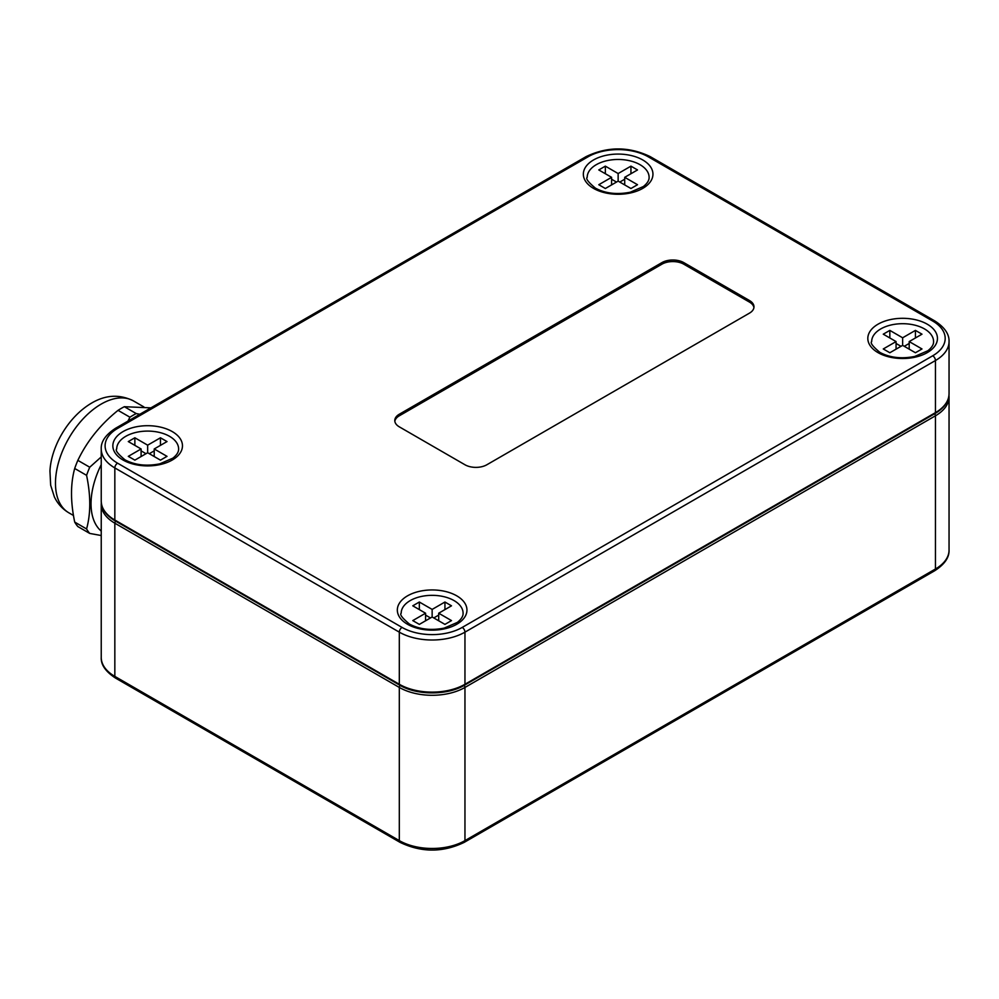 <?xml version="1.0" encoding="UTF-8"?>
<svg xmlns="http://www.w3.org/2000/svg" width="999" height="999" viewBox="0 0 999 999"><rect width="100%" height="100%" fill="white"/><g stroke="black" fill="none" stroke-linecap="round" stroke-linejoin="round"><path stroke-width="1.5" d="M683.791 264.186L683.791 262.612A15.472 8.929 0 0 0 661.912 262.612L661.912 264.186A15.472 8.929 0 0 1 683.791 264.186L749.45 302.085A15.472 8.929 0 0 1 753.92 307.617M683.791 262.612L749.45 300.512L749.45 302.085M394.842 421.328A15.472 8.929 0 0 1 399.313 415.796L399.313 414.223A15.472 8.929 0 0 0 394.78 420.529A15.472 8.929 0 0 0 399.313 426.848L464.96 464.76A15.472 8.929 0 0 0 486.85 464.76L749.45 313.149A15.472 8.929 0 0 0 753.983 306.83A15.472 8.929 0 0 0 749.45 300.512M399.313 415.796L661.912 264.186M399.313 414.223L661.912 262.612M889.834 352.747L883.266 348.963L896.066 341.571L883.266 334.178L889.834 330.394L902.634 337.787L915.421 330.394L921.99 334.178L909.19 341.571L921.99 348.963L915.421 352.747L902.634 345.367L889.834 352.747M909.19 341.571L909.19 349.151M915.421 330.394L915.421 337.974M902.634 337.787L902.634 345.367M904.27 346.303L909.19 343.469M889.834 330.394L889.834 337.974M896.066 343.469L900.986 346.303M896.066 341.571L896.066 349.151M438.698 613.211L451.498 620.591L444.942 624.387L432.142 616.995L419.343 624.387L412.774 620.591L425.574 613.211L412.774 605.819L419.343 602.022L432.142 609.415L444.942 602.022L451.498 605.819L438.698 613.211L438.698 620.791M444.942 602.022L444.942 609.602M425.574 613.211L425.574 620.791M419.343 602.022L419.343 609.602M430.494 617.944L425.574 615.097M432.142 609.415L432.142 616.995M438.698 615.097L433.778 617.944M611.588 177.322L598.788 169.942L605.344 166.146L618.144 173.539L618.144 181.119L605.344 188.511L598.788 184.715L611.588 177.322L611.588 184.902M605.344 166.146L605.344 173.726M616.508 182.068L611.588 179.221M618.144 173.539L630.943 166.146L630.943 173.726M624.712 179.221L619.792 182.068M630.943 166.146L637.512 169.942L624.712 177.322L624.712 184.902M624.712 177.322L637.512 184.715L630.943 188.511L618.144 181.119M160.452 437.787L167.02 441.57L154.221 448.963L167.02 456.356L160.452 460.139L147.652 452.747L134.865 460.139L128.297 456.356L141.096 448.963L128.297 441.57L134.865 437.787L147.652 445.167L160.452 437.787L160.452 445.367M147.652 445.167L147.652 452.747M149.301 453.696L154.221 450.861M134.865 437.787L134.865 445.367M141.096 450.861L146.016 453.696M141.096 448.963L141.096 456.543M154.221 448.963L154.221 456.543M116.708 448.963A30.944 17.87 180 0 1 147.652 431.093A30.944 17.87 180 0 1 178.609 448.963C178.759 451.898 176.86 454.957 172.889 458.154L159.79 463.836C146.578 466.458 134.977 465.122 124.975 459.827C117.82 453.858 115.072 450.237 116.708 448.963M401.186 613.211A30.944 17.87 180 0 1 432.142 595.342A30.944 17.87 180 0 1 463.086 613.211C463.249 616.133 461.338 619.205 457.367 622.402L444.268 628.084C431.056 630.706 419.455 629.358 409.453 624.075C402.297 618.094 399.55 614.472 401.186 613.211M871.677 341.571A30.944 17.87 180 0 1 902.634 323.701A30.944 17.87 180 0 1 933.578 341.571C933.728 344.505 931.83 347.565 927.859 350.761L914.759 356.443C901.548 359.066 889.947 357.729 879.944 352.435C872.789 346.466 870.042 342.844 871.677 341.571M587.2 177.322A30.944 17.87 180 0 1 618.144 159.465A30.944 17.87 180 0 1 649.1 177.322C649.25 180.257 647.34 183.329 643.381 186.526L630.282 192.208C617.07 194.817 605.469 193.481 595.466 188.187C588.311 182.218 585.551 178.596 587.2 177.322M101.236 456.93L89.735 467.22A73.501 42.433 120 0 0 86.576 475.337C90.822 495.654 90.822 513.523 86.576 528.946A73.501 42.433 120 0 0 89.735 533.429L101.236 535.526M139.823 414.273L136.239 413.574A73.501 42.433 120 0 0 133.079 415.284A73.501 42.433 120 0 0 129.932 417.207L127.922 421.141M101.236 531.106A64.598 37.3 -60 0 1 101.236 464.647M89.735 533.429L77.847 526.56A73.501 42.433 -60 0 1 74.7 522.077C70.454 501.76 70.454 483.891 74.7 468.481A73.501 42.433 -60 0 1 77.847 460.364C87 441.233 100.4 424.563 118.044 410.352A73.501 42.433 -60 0 1 121.204 408.416A73.501 42.433 -60 0 1 124.351 406.705L150.924 407.867M86.576 528.946L74.7 522.077M136.239 413.574L124.351 406.705M118.044 410.352L129.932 417.207M89.735 467.22L77.847 460.364M74.7 468.481L86.576 475.337M399.313 840.621A3.871 2.235 120 0 0 400.112 842.394C421.466 852.622 442.819 852.622 464.16 842.394A3.871 2.235 -120 0 0 464.96 840.621A46.416 26.798 180 0 1 399.313 840.621L114.835 676.385A46.416 26.798 180 0 1 101.236 657.429L101.236 504.233A46.416 26.798 0 0 0 114.835 523.189L399.313 687.437L399.313 840.621M464.16 842.394L934.652 570.766A3.871 2.235 -120 0 0 935.451 568.993L464.96 840.621L464.96 687.437A1.936 1.111 -120 0 0 464.073 685.439M934.652 570.766C944.554 564.41 949.35 557.504 949.05 550.037A46.416 26.798 180 0 1 935.451 568.993L935.451 415.796A1.936 1.111 -120 0 0 934.564 413.811M101.236 657.429C100.849 664.76 105.644 671.665 115.634 678.146A3.871 2.235 -60 0 1 114.835 676.385L114.835 523.189A1.936 1.111 120 0 1 115.722 521.191M400.199 685.439A1.936 1.111 -60 0 0 399.313 687.437A46.416 26.798 0 0 0 464.96 687.437L935.451 415.796A46.416 26.798 0 0 0 949.05 396.853L948.975 395.267M463.598 685.064A44.493 25.687 180 0 1 400.686 685.064M464.96 632.155A3.871 2.235 -120 0 0 462.225 627.422A42.557 24.563 180 0 1 402.048 627.422A3.871 2.235 120 0 0 399.313 632.155A46.416 26.798 0 0 0 464.96 632.155L935.451 360.527A46.416 26.798 0 0 0 949.05 341.571C949.35 334.103 944.554 327.197 934.652 320.854L650.174 156.606C628.821 146.378 607.467 146.378 586.126 156.606L115.634 428.234C105.644 434.727 100.849 441.633 101.236 448.963A46.416 26.798 0 0 0 114.835 467.919L399.313 632.155L399.313 684.278A1.936 1.111 120 0 0 399.712 685.164C416.733 695.466 447.552 695.466 464.56 685.164A1.936 1.111 -120 0 0 464.96 684.278L464.96 632.155M402.048 627.422L117.57 463.174A3.871 2.235 120 0 0 114.835 467.919L114.835 520.029A46.416 26.798 180 0 1 101.236 501.073L101.236 448.963M117.57 463.174A42.557 24.563 180 0 1 117.57 428.434A3.871 2.235 -120 0 0 115.634 428.234M117.57 428.434L588.061 156.793A3.871 2.235 -120 0 0 586.126 156.606M588.061 156.793A42.557 24.563 180 0 1 648.239 156.793A3.871 2.235 -60 0 1 650.174 156.606M648.239 156.793L932.716 321.041A3.871 2.235 -60 0 1 934.652 320.854M932.716 321.041A42.557 24.563 180 0 1 932.716 355.781A3.871 2.235 60 0 1 935.451 360.527L935.451 412.637L464.96 684.278A46.416 26.798 180 0 1 399.313 684.278L114.835 520.029A1.936 1.111 -60 0 0 115.235 520.916C106.144 515.534 101.473 508.928 101.236 501.073M932.716 355.781L462.225 627.422M949.05 341.571L949.05 393.693A46.416 26.798 180 0 1 935.451 412.637A1.936 1.111 -120 0 1 935.052 413.524L464.56 685.164M123.039 460.015A34.815 20.105 0 0 0 181.281 451.011A34.815 20.105 0 0 0 138.649 426.386A34.815 20.105 0 0 0 123.039 460.015M878.009 352.622A34.815 20.105 0 0 0 936.263 343.619A34.815 20.105 0 0 0 893.618 318.993A34.815 20.105 0 0 0 878.009 352.622M593.531 188.386A34.815 20.105 0 0 0 651.773 179.37A34.815 20.105 0 0 0 609.14 154.758A34.815 20.105 0 0 0 593.531 188.386M407.517 624.263A34.815 20.105 0 0 0 465.771 615.247A34.815 20.105 0 0 0 423.126 590.634A34.815 20.105 0 0 0 407.517 624.263M101.161 404.108A64.598 37.3 -60 0 1 133.454 400.911C119.593 394.043 105.594 394.792 91.483 403.159C67.058 417.557 50.986 447.977 49.95 471.103L50.662 485.227L54.371 496.903C57.605 503.683 62.438 508.991 68.856 512.812A64.598 37.3 -60 0 1 58.953 461.038A64.598 37.3 -60 0 1 101.161 404.108M115.634 678.146L400.112 842.394M101.311 502.659L101.236 504.233M949.05 550.037L949.05 396.853M949.05 393.693C948.813 401.536 944.142 408.141 935.052 413.524M115.235 520.916L399.712 685.164M143.906 406.943L133.454 400.911M73.501 515.496L68.856 512.812"/></g></svg>
